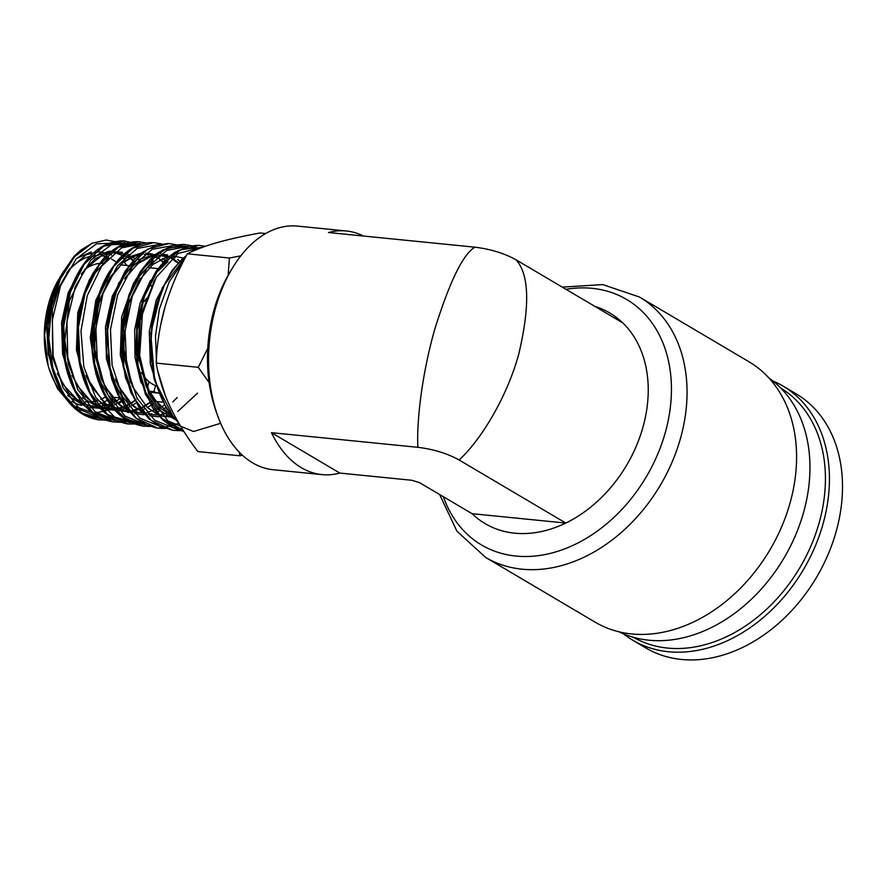 <?xml version="1.0" encoding="UTF-8"?>
<svg xmlns="http://www.w3.org/2000/svg" width="886" height="886" viewBox="0 0 886 886"><rect width="100%" height="100%" fill="white"/><g stroke="black" fill="none" stroke-linecap="round" stroke-linejoin="round"><path stroke-width="1.33" d="M772.88 380.969A147.619 111.005 120.6 0 1 783.002 386.063L796.082 393.794A147.619 111.005 120.6 0 1 830.116 549.519A147.619 111.005 120.6 0 1 645.839 647.954L632.759 640.224A147.619 111.005 120.6 0 1 623.423 633.811M783.002 386.063A147.619 111.005 120.6 0 1 817.036 541.789A147.619 111.005 120.6 0 1 632.759 640.224M780.876 388.168A144.739 108.834 120.6 0 1 813.282 540.272A144.739 108.834 120.6 0 1 633.579 637.355M474.907 247.183L328.485 232.531A122.423 76.207 -84.3 0 1 346.337 230.991L297.552 226.107A122.423 76.207 95.7 0 0 232.431 268.059A122.423 76.207 95.7 0 0 217.657 415.7A122.423 76.207 95.7 0 0 252.621 462.846A122.423 76.207 95.7 0 0 273.176 469.724L321.961 474.608A122.423 76.207 -84.3 0 1 301.406 467.73A122.423 76.207 -84.3 0 1 271.47 432.678L417.893 447.319C416.486 423.021 421.681 374.623 434.915 328.761C449.745 281.394 463.068 254.204 474.907 247.183C490.523 249.066 504.256 253.285 516.095 259.831C529.263 274.527 530.127 306.08 518.675 354.489C505.884 400.483 478.861 442.18 459.092 459.978C447.286 453.444 433.553 449.224 417.893 447.319M789.836 503.757A151.218 113.707 -59.4 0 0 749.024 361.798L639.493 297.043A151.218 113.707 120.6 0 1 680.304 439.013A151.218 113.707 120.6 0 1 485.583 557.405L595.115 622.149A151.218 113.707 -59.4 0 0 789.836 503.757M619.037 631.818A147.619 111.005 -59.4 0 0 803.369 513.138A147.619 111.005 -59.4 0 0 769.026 378.1M321.961 474.608A122.423 76.207 -84.3 0 0 339.803 473.069L411.879 480.278L419.51 482.626L472.05 513.681L565.811 523.061A122.423 92.044 -59.4 0 0 642.771 427.838A122.423 92.044 -59.4 0 0 622.825 322.914L516.095 259.831M622.659 322.814A122.379 92.011 -59.4 0 0 594.805 306.357M148.383 391.169L153.854 391.712L155.604 385.598M148.405 391.213A57.612 35.861 95.7 0 0 154.574 392.731L158.683 393.14M158.66 393.085A57.612 35.861 -84.3 0 1 153.854 391.712M146.766 387.791L147.32 387.846A57.612 35.861 -84.3 0 1 146.489 387.16M147.32 387.846L149.058 381.733M346.337 230.991A122.423 76.207 -84.3 0 1 363.526 236.03M339.803 473.069L271.47 432.678M459.092 459.978L565.811 523.061M472.105 513.681A122.379 92.011 -59.4 0 0 565.733 523.05M217.657 415.7L216.029 411.159A115.213 71.722 -84.3 0 1 229.939 272.201L232.431 268.059M151.218 286.012A57.612 35.861 -84.3 0 1 151.905 285.436M74.225 398.113A73.449 45.729 95.7 0 0 80.947 400.871M85.333 401.723A73.449 45.729 95.7 0 0 87.072 401.867M91.081 401.79A73.449 45.729 95.7 0 0 94.558 401.28M95.068 401.17A73.449 45.729 95.7 0 0 97.903 400.394M100.727 399.342A73.449 45.729 95.7 0 0 105.368 396.983M163.378 401.967A66.251 41.243 -84.3 0 1 159.325 401.89A66.251 41.243 -84.3 0 1 154.275 400.871M141.505 372.641A51.133 31.83 95.7 0 0 156.944 386.052M62.275 273.453L56.77 282.745L49.273 302.082L44.61 335.296L48.165 365.708A77.669 48.353 -84.3 0 1 48.94 302.613A77.669 48.353 -84.3 0 1 56.394 283.487A77.669 48.353 -84.3 0 1 56.56 283.166M91.336 251.912L76.55 258.468M107.261 400.173A77.669 48.353 -84.3 0 1 103.795 402.178M100.162 403.806A77.669 48.353 -84.3 0 1 97.615 404.692M97.183 404.813A77.669 48.353 -84.3 0 1 96.264 405.068M92.93 405.755A77.669 48.353 -84.3 0 1 89.763 406.076M81.512 405.334A77.669 48.353 -84.3 0 1 71.91 401.391M64.49 395.555A77.669 48.353 -84.3 0 1 48.464 366.738M48.763 367.823L57.468 388.6L70.06 403.662M72.076 405.234L92.188 412.654M96.242 412.621L103.23 411.447M103.762 411.303L107.416 410.085M118.37 404.027L122.002 401.148M186.027 256.32L183.502 258.468C176.225 265.047 169.946 273.663 164.663 284.317L155.737 308.682L153.344 319.78C151.085 332.748 150.52 345.761 151.65 358.808C152.824 371.832 155.626 383.804 160.056 394.702C164.519 405.566 170.267 414.438 177.3 421.337L178.285 422.279M156.545 363.138L155.493 335.849L159.402 309.015L169.126 281.958L183.48 261.226M265.667 233.539L260.141 232.985C243.805 235.931 229.33 239.165 216.738 242.698C204.544 246.264 194.743 249.963 187.356 253.817L229.408 258.014L228.134 275.28M239.242 452.159L239.929 455.781L242.476 455.304M239.929 455.781L197.877 451.572C186.581 436.676 177.311 421.703 170.034 406.63C163.124 391.568 158.528 377.059 156.224 363.105C156.833 344.732 159.679 326.281 164.785 307.752C170.322 289.035 177.853 271.05 187.356 253.817M207.756 348.353L198.276 367.313L209.14 382.652M198.276 367.313L156.224 363.105M240.804 255.844L229.408 258.014M165.549 396.252L157.963 371.633M119.953 242.609L106.231 240.028L92.1 243.24L74.579 256.707L60.436 278.924L51.454 307.232L48.808 338.275L52.927 368.332L63.415 393.816L79.131 411.691L98.291 419.809L105.733 420.119M108.823 419.82L110.174 419.61M134.96 243.506L123.874 240.837L103.009 246.264L84.225 264.227L70.415 292.081L63.781 325.76L65.42 360.281L75.255 390.582L91.956 412.189L113.209 421.913C98.036 419.488 85.61 409.886 75.93 393.085C70.681 383.693 66.926 372.962 64.678 360.912C60.458 336.414 62.352 312.647 70.359 289.6C83.029 257.283 100.86 241.025 123.874 240.837L135.148 243.484M128.138 424.006C107.948 420.374 93.108 405.434 83.627 379.186C77.813 361.842 75.875 343.192 77.802 323.246C79.84 304.108 85.034 287.263 93.395 272.711L102.333 260.008C113.508 247.26 125.701 241.169 138.914 241.745L117.904 247.205L98.988 265.291L85.089 293.332L78.4 327.222L80.05 361.975L89.929 392.476L106.741 414.216L128.138 424.017L140.221 423.873M161.462 243.938L153.942 242.642L132.8 248.146L113.751 266.354L99.753 294.584L93.019 328.695L94.669 363.67L104.614 394.359L121.526 416.254L143.056 426.111L150.576 426.454M168.982 243.539L147.685 249.088L128.514 267.417L114.427 295.824L107.638 330.146L109.299 365.353L119.3 396.241L136.311 418.281L157.963 428.204L165.494 428.558M191.542 245.732L184.011 244.436L162.581 250.029L143.288 268.469L129.101 297.065L122.257 331.608L123.918 367.025L133.974 398.124L151.085 420.296L172.892 430.308L180.412 430.651M205.286 246.308L199.04 245.344L177.898 250.727L158.749 268.558L144.44 296.334L137.131 330.157L137.983 365.231L147.01 396.607L163.079 419.853L184.044 431.681L172.438 427.085L162.902 420.064L152.447 407.626L139.778 378.256L135.647 349.704L137.485 320.079L144.562 293.51L156.146 271.105L166.236 259.111L174.365 252.576L189.272 246.109L197.744 245.289M92.1 243.24L81.091 249.952L75.819 254.647C73.527 256.918 72.253 258.623 74.989 255.821L61.765 274.649L52.473 298.925L48.143 326.269L49.262 353.968L55.818 379.286L67.214 399.73L82.42 413.264L99.996 418.546M97.892 406.807L91.258 406.364L78.92 401.557L62.485 383.86L52.706 358.022L52.307 309.845L58.974 287.441L69.341 269.211L86.374 254.647L99.376 251.735L108.557 253.662M109.011 253.839L111.547 255.002M116.221 262.123A73.449 45.729 95.7 0 0 111.603 259.122M108.712 257.726A73.449 45.729 95.7 0 0 106.032 256.752M105.489 256.586A73.449 45.729 95.7 0 0 101.093 255.677M95.976 255.489A73.449 45.729 95.7 0 0 95.09 255.545M89.829 256.453A73.449 45.729 95.7 0 0 66.738 272.855M146.677 298.338A51.133 31.83 95.7 0 0 144.451 301.572M84.823 269.355A66.251 41.243 -84.3 0 1 99.62 263.363M100.461 263.275A66.251 41.243 -84.3 0 1 103.895 263.22M565.988 289.312A142.58 107.206 120.6 0 1 665.076 433.309A142.58 107.206 120.6 0 1 554.592 552.255A142.58 107.206 120.6 0 1 443.377 496.725M125.081 242.421L103.773 246.153L84.27 263.352L69.828 291.306L62.895 325.605L64.744 360.823L75.21 391.379L92.82 412.422L114.925 420.64M140.132 243.318L118.669 247.094L99.044 264.405L84.502 292.546L77.525 327.078L79.363 362.518L89.907 393.273L107.616 414.471L129.854 422.744M127.196 251.978L111.359 268.901L99.42 293.089L92.786 321.873L92.321 352.063L98.147 380.271L109.72 403.374L125.834 418.812L144.783 424.837M142.048 252.953L118.536 283.398L106.907 328.219L110.706 375.132L129.245 411.303M159.701 426.941L161.496 426.986M166.059 426.742L170.588 425.978M171.574 425.734L178.839 423.231M185.252 246.02L167.166 248.18L149.922 259.941L135.48 280.065L125.491 306.357L121.116 336.004L122.921 365.796L130.807 392.531L144.008 413.297M202.429 247.327L180.877 249.608L160.709 265.368L145.138 292.236L136.666 326.17L136.732 362.02L145.47 394.381L161.706 418.325L183.125 430.253M186.049 256.264L162.348 287.54L150.72 333.147L154.696 380.714L173.556 417.35M126.931 265.49L123.962 261.868M57.324 373.626L68.986 393.473L84.657 405.489M90.294 407.416L100.229 408.391M103.972 408.003L109.078 406.807M109.975 406.519L111.326 406.032M114.172 404.847L116.996 403.418M117.417 403.185L121.637 400.516M134.916 258.79L132.379 256.862M129.921 255.312L128.215 254.404M122.467 252.255L111.47 251.668M110.772 251.779L95.123 258.823L81.324 273.929M71.987 375.476L83.705 395.433L99.453 407.538M100.284 407.892L116.299 410.417M118.912 410.107L123.996 408.922M124.904 408.634L126.2 408.18M129.046 407.006L131.914 405.578M132.335 405.345L136.51 402.731M86.651 377.314L104.493 403.44L128.935 412.632M133.852 412.211L136.832 411.613M139.833 410.761L141.062 410.329M143.931 409.166L144.75 408.789M147.264 407.505L150.941 405.245M151.384 404.946L152.846 403.894M164.929 260.406L162.503 258.601M160.012 257.062L158.195 256.109M152.547 254.049L145.88 253.186M140.608 253.606L124.317 261.149L110.074 277.263L99.653 300.066L94.381 326.868L95.001 354.522L101.547 379.74L113.33 399.564L129.057 411.636M134.783 413.64L143.853 414.737M148.793 414.316L151.75 413.729M154.773 412.876L155.936 412.477M156.357 412.322L159.668 410.927M162.182 409.653L165.815 407.449M172.803 401.934L177.211 397.493M180.323 261.525L177.554 259.465M175.063 257.937L173.18 256.962M167.576 254.946L160.831 254.083M156.301 254.393L139.933 261.536L125.502 277.296M115.977 380.991L127.872 401.314L143.864 413.696M149.612 415.722L158.76 416.83M163.733 416.42L166.679 415.844M169.702 415.002L170.81 414.626M177.876 411.381L197.523 393.162M140.221 278.414L129.345 301.428L123.73 328.695L124.129 356.958L130.63 382.83M154.95 279.533L140.442 316.136L138.759 358.686L150.72 395.865L173.457 417.793M62.552 273.054L51.632 297.109L46.626 325.539L48.331 354.466L56.66 379.917M67.679 395.677L86.518 407.017M90.693 407.815L110.672 404.404M113.009 403.241L120.407 398.346M133.83 260.728L127.041 255.401M124.671 254.083L109.388 251.126L93.827 256.796M81.523 268.259L68.3 292.413L61.577 322.593L62.596 354.046L71.334 381.8M82.431 397.67L101.336 409.088M105.534 409.897L114.925 409.797M117.772 409.254L125.546 406.574M127.883 405.411L135.281 400.572M108.668 257.771L89.453 279.522L77.78 312.725L76.44 350.169L86.008 383.671M97.183 399.664L112.577 410.03L129.777 411.912M132.634 411.381L140.42 408.734M142.768 407.593L152.171 401.17M163.844 262.3L157.032 257.084M154.64 255.788L145.991 253.108M142.225 252.82L123.508 258.745M111.038 270.396L95.777 300.398L90.261 337.765L95.976 374.202L111.924 401.657M178.861 263.087L172.039 257.926M169.625 256.641L160.942 253.994M157.154 253.717L138.349 259.72M125.79 271.47L112.3 296.168L105.445 326.978L106.464 359.085L115.357 387.415M153.2 260.694L133.587 282.955L121.67 316.867L120.297 355.076L130.032 389.275M168.052 261.658L155.294 273.63M150.509 280.397L140.11 303.112L134.694 329.758L134.993 357.335L141.051 382.763M144.706 391.136L157.974 409.421L174.83 419.288M170.046 274.704L156.29 299.933L149.302 331.375L150.332 364.113L159.38 393.019M118.015 242.897L96.496 243.805L76.152 258.933L60.514 285.79L52.34 319.979L53.138 355.851L62.961 387.514L80.338 409.731L102.577 418.834M133.066 243.783L111.392 244.746L90.915 259.986L75.188 287.031L66.959 321.43L67.768 357.534L77.636 389.386L95.112 411.746L117.484 420.939M143.355 243.617L121.482 247.903L101.646 266.188L87.293 295.503L80.958 331.021L83.838 366.904L95.644 397.249L114.582 417.062L137.707 423.087M158.561 244.547L137.142 248.434L117.539 265.722L102.975 293.72L95.854 328.108L97.449 363.515L107.671 394.458L125.07 416.121L147.098 425.114M173.567 245.444L152.015 249.387L132.302 266.797L117.639 294.983L110.473 329.57L112.079 365.198L122.346 396.341L139.844 418.137L161.994 427.207M197.822 249.099L193.226 247.36M188.397 246.308L166.734 250.417L146.943 268.026L132.247 296.411L125.081 331.198L126.72 367.003L137.053 398.279L154.64 420.174L176.89 429.3M180.113 429.455L182.461 429.389M202.938 247.139L177.953 253.507L156.235 277.296L142.458 313.71L139.656 355.319L148.649 393.661L167.831 420.905L193.502 431.515L220.647 423.309M165.04 306.844L160.455 325.915M639.493 297.043L602.713 284.583L562.267 287.119M439.655 494.532L456.932 531.19L485.583 557.405M159.325 401.89L154.685 401.424M119.51 397.903L111.736 397.127M110.34 419.665L98.291 419.809C79.541 416.553 65.376 403.141 55.785 379.573C43.137 348.386 45.928 303.134 62.319 273.364L73.56 257.04M153.954 242.642C141.04 242.077 129.057 247.87 118.015 260.03L109.233 271.958C100.561 286.3 95.046 303.112 92.687 322.371C90.438 342.24 92.033 360.979 97.482 378.599C106.852 406.408 122.035 422.245 143.056 426.111L143.067 426.111M168.218 243.506L156.468 245.034L142.214 252.366L134.107 259.631L125.059 271.315L113.618 295.492L107.306 323.8L106.752 352.218L111.725 379.086L117.716 394.436L124.86 406.397L135.591 417.982L146.489 424.848L156.545 427.982M182.904 244.392L173.003 245.511L158.118 252.565L150.188 259.332L140.342 271.592L128.946 294.828L122.323 322.139L121.16 350.734L125.557 378.056L138.858 407.327L149.103 418.934L159.358 425.956L172.892 430.308M200.823 247.925L194.577 250.45M186.459 255.5L182.272 258.978L171.939 270.706L159.602 293.787L152.115 321.474L150.232 350.402L153.998 378.377L166.402 408.402L178.728 423.032M99.775 406.674L102.222 406.342M104.526 405.854L106.763 405.223M107.494 404.98L112.699 402.798M134.816 262.311L130.087 258.203L114.726 252.643L102.178 255.168L84.735 269.466L69.341 300.996L64.844 340.191L68.41 364.201L76.595 384.757L92.222 402.609L105.235 408.291L116.631 408.535L121.681 407.35M122.423 407.106L129.987 403.673M130.353 403.462L136.012 399.553M86.064 375.442L90.582 385.388L105.91 403.861L113.718 408.368M118.436 409.985L128.946 410.938M131.936 410.572L140.054 408.224M142.447 407.139L151.727 401.125M163.545 262.644L159.978 259.775M157.509 258.203L156.434 257.604M153.909 256.431L152.802 255.999M148.693 254.88L144.23 254.426M139.91 254.714L135.403 255.744L122.689 262.887L108.225 280.541L98.124 305.504L94.337 347.589L104.437 385.72L120.02 405.378L128.514 410.428M133.265 412.056L143.787 413.042M146.788 412.699L161.617 406.929L164.84 404.725M178.54 263.43L171.419 258.457M168.883 257.283L159.17 255.323M154.828 255.622L151.063 256.442L137.851 263.596L124.627 278.891M115.379 379.086L118.502 386.351L133.753 406.563L143.31 412.477M148.084 414.139L159.347 415.102L169.78 412.544M183.856 258.147L174.11 256.231M168.949 256.674L166.158 257.317L152.868 264.427L138.847 280.829L128.581 304.053L123.32 346.614L132.28 386.329L147.231 407.471L157.298 414.172M158.107 414.526L162.548 416.11L173.003 417.284M154.075 281.128L139.235 323.235L138.515 356.028L145.946 385.886L161.152 408.712L172.094 416.221M113.22 421.913L120.729 422.245M123.929 421.969L125.28 421.769M146.345 243.019L138.903 241.745M176.502 244.835L168.971 243.539M198.852 248.689L195.396 247.061M205.331 246.297L199.04 245.344M159.569 268.746L158.683 268.657M157.941 268.591L149.169 267.705M128.991 265.689L120.452 264.836"/></g></svg>

